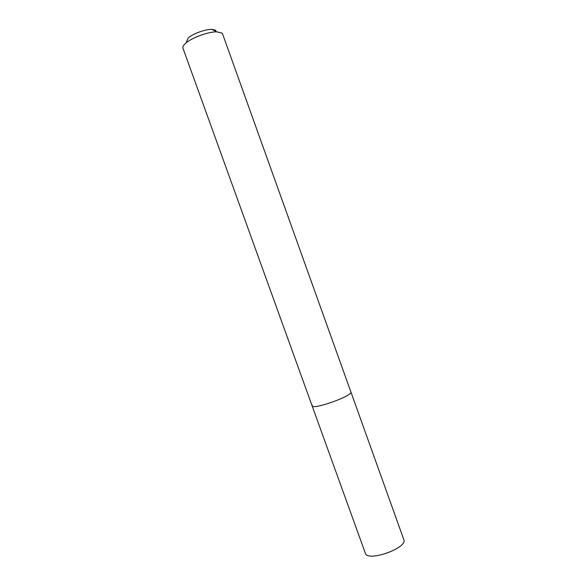 <?xml version="1.0" encoding="UTF-8"?>
<svg xmlns="http://www.w3.org/2000/svg" width="587" height="587" viewBox="0 0 587 587"><rect width="100%" height="100%" fill="white"/><g stroke="black" fill="none" stroke-linecap="round" stroke-linejoin="round"><path stroke-width="0.88" d="M312.108 405.844C312.225 410.034 349.823 397.069 350.975 392.417C349.823 397.069 312.225 410.034 312.108 405.844L365.474 553.585C367.968 561.554 404.575 549.271 404.149 540.568L222.561 33.892L221.981 33.07L216.838 31.845C208.517 31.676 192.353 37.495 186.05 42.932C183.533 45.052 182.498 46.791 182.946 48.149L312.108 405.844L312.291 405.037M215.899 30.311L211.892 29.35C205.465 29.196 193.13 33.635 188.266 37.854L186.05 42.932M211.892 29.35L216.838 31.845"/></g></svg>
